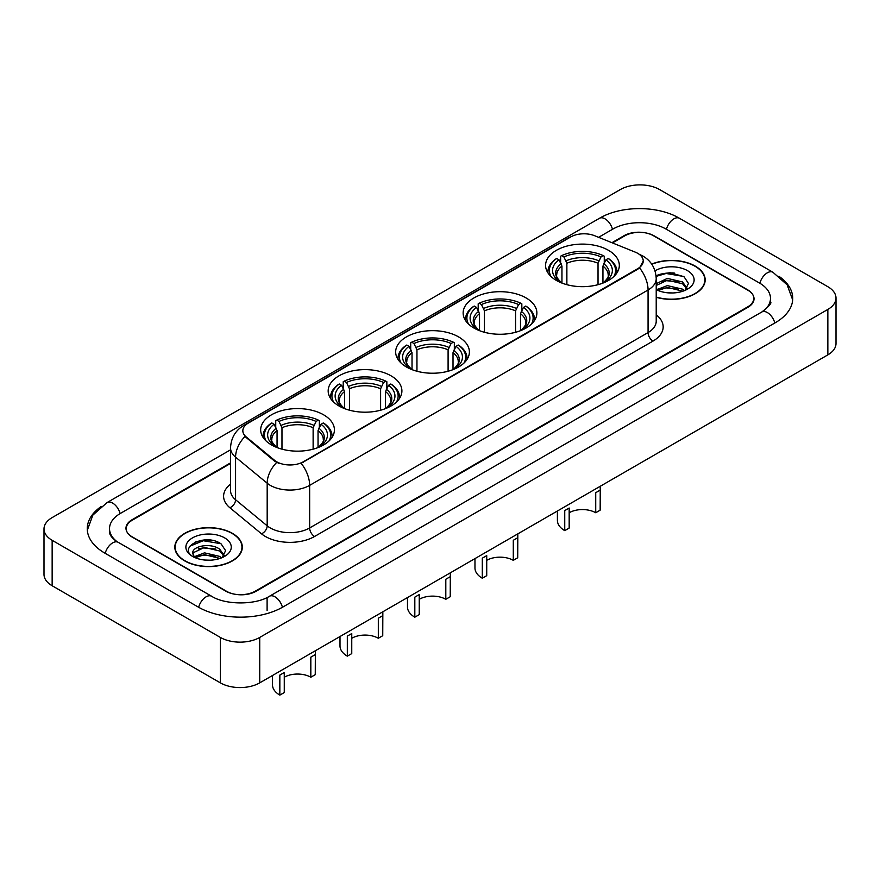 <?xml version="1.0" encoding="UTF-8"?>
<svg xmlns="http://www.w3.org/2000/svg" width="880" height="880" viewBox="0 0 880 880"><rect width="100%" height="100%" fill="white"/><g stroke="black" fill="none" stroke-linecap="round" stroke-linejoin="round"><path stroke-width="1.32" d="M323.62 414.821A36.872 21.285 0 0 0 283.437 410.201A36.872 21.285 0 0 0 260.678 429.869A36.872 21.285 0 0 0 271.48 444.917A36.872 21.285 0 0 0 311.663 449.537A36.872 21.285 0 0 0 334.422 429.869A36.872 21.285 0 0 0 323.62 414.821M526.075 297.924A36.872 21.285 0 0 0 485.903 293.315A36.872 21.285 0 0 0 463.144 312.983A36.872 21.285 0 0 0 473.935 328.031A36.872 21.285 0 0 0 514.118 332.651A36.872 21.285 0 0 0 536.877 312.983A36.872 21.285 0 0 0 526.075 297.924M458.59 336.897A36.872 21.285 0 0 0 418.418 332.277A36.872 21.285 0 0 0 395.659 351.945A36.872 21.285 0 0 0 406.45 366.993A36.872 21.285 0 0 0 446.633 371.613A36.872 21.285 0 0 0 469.392 351.945A36.872 21.285 0 0 0 458.59 336.897M391.105 375.859A36.872 21.285 0 0 0 350.933 371.239A36.872 21.285 0 0 0 328.174 390.907A36.872 21.285 0 0 0 338.965 405.955A36.872 21.285 0 0 0 379.148 410.575A36.872 21.285 0 0 0 401.907 390.907A36.872 21.285 0 0 0 391.105 375.859M608.52 250.338A36.872 21.285 0 0 0 568.337 245.718A36.872 21.285 0 0 0 545.578 265.386A36.872 21.285 0 0 0 556.38 280.434A36.872 21.285 0 0 0 596.563 285.054A36.872 21.285 0 0 0 619.322 265.386A36.872 21.285 0 0 0 608.52 250.338M637.736 253.341A18.777 10.846 0 0 0 635.228 252.131L594.726 235.752A18.777 10.846 0 0 0 570.669 236.973L248.336 423.071A18.777 10.846 0 0 0 242.836 430.738A18.777 10.846 0 0 0 246.235 436.953L274.593 460.339A18.777 10.846 0 0 0 303.259 461.791L637.736 268.675A18.777 10.846 0 0 0 643.236 261.008A18.777 10.846 0 0 0 637.736 253.341M230.549 463.441L132.33 520.146A20.867 12.045 0 0 0 126.214 528.671A20.867 12.045 0 0 0 132.33 537.185L225.786 591.151A20.867 12.045 0 0 0 255.299 591.151L747.67 306.878A20.867 12.045 0 0 0 753.786 298.353A20.867 12.045 0 0 0 747.67 289.839L654.214 235.884A20.867 12.045 0 0 0 624.701 235.884L612.48 242.935M763.543 310.915A37.565 21.692 0 0 0 770.484 298.353A37.565 21.692 0 0 0 759.473 283.019L666.017 229.064A37.565 21.692 0 0 0 612.898 229.064L598.598 237.314M230.549 449.812L120.527 513.337A37.565 21.692 0 0 0 109.516 528.671A37.565 21.692 0 0 0 116.457 541.222M220.374 637.439A27.83 16.06 0 0 0 259.721 637.439L827.849 309.43A27.83 16.06 0 0 0 836 298.067A27.83 16.06 0 0 0 827.849 286.715L659.626 189.585A27.83 16.06 0 0 0 620.279 189.585L52.151 517.594A27.83 16.06 0 0 0 44 528.957A27.83 16.06 0 0 0 52.151 540.309L220.374 637.439L220.374 682.869A27.83 16.06 0 0 0 259.721 682.869L827.849 354.871A27.83 16.06 0 0 0 836 343.508L836 298.067M44 528.957L44 574.387A27.83 16.06 0 0 0 52.151 585.75L220.374 682.869M101.09 506.583A59.829 34.54 0 0 0 87.263 528.671A59.829 34.54 0 0 0 104.786 553.091L198.242 607.046A59.829 34.54 0 0 0 282.843 607.046L775.214 322.784A59.829 34.54 0 0 0 792.737 298.353A59.829 34.54 0 0 0 778.91 276.265M656.216 297.286A33.737 19.481 0 0 0 705.166 279.895A33.737 19.481 0 0 0 695.288 266.123A33.737 19.481 0 0 0 651.695 264.099M232.43 533.357A33.737 19.481 0 0 0 195.657 529.133A33.737 19.481 0 0 0 174.834 547.129A33.737 19.481 0 0 0 184.712 560.901A33.737 19.481 0 0 0 221.485 565.125A33.737 19.481 0 0 0 242.308 547.129A33.737 19.481 0 0 0 232.43 533.357M643.236 261.008L639.562 267.916L637.736 269.236L301.147 463.298A24.343 14.058 60 0 1 309.65 485.364A27.83 16.06 180 0 1 270.303 485.364A27.83 16.06 180 0 1 267.179 483.219L235.576 457.16A27.83 16.06 180 0 1 230.549 447.942L230.549 490.545A27.83 16.06 0 0 0 235.576 499.752L267.179 525.811A27.83 16.06 0 0 0 270.303 527.956A27.83 16.06 0 0 0 309.65 527.956L648.065 332.574A27.83 16.06 0 0 0 656.216 321.222L656.216 278.619A27.83 16.06 180 0 1 648.065 289.982A24.343 14.058 -120 0 0 639.562 267.916M278.806 463.298L274.593 461.164L244.97 436.502A24.343 16.28 129.5 0 0 235.576 457.16L235.576 499.752A6.952 4.653 -50.5 0 1 229.878 507.738A34.782 20.086 180 0 1 230.549 484.176M230.549 462.869L132.077 519.728A20.867 12.045 0 0 0 125.972 528.242A20.867 12.045 0 0 0 132.077 536.767L226.523 591.283A20.867 12.045 0 0 0 256.036 591.283L747.923 307.307A20.867 12.045 0 0 0 754.028 298.782A20.867 12.045 0 0 0 747.923 290.257L653.477 235.741A20.867 12.045 0 0 0 623.964 235.741L611.908 242.704M211.354 540.232A27.83 16.06 0 0 0 195.063 542.168M674.212 272.998A27.83 16.06 0 0 0 657.932 274.934M656.216 297.055A33.385 19.283 0 0 0 704.825 279.895A33.385 19.283 0 0 0 695.046 266.266A33.385 19.283 0 0 0 651.827 264.286M667.634 292.809L672.936 292.963M657.228 289.476L667.359 285.615L682.55 289.168L684.387 290.642M658.163 290.455L667.359 287.419L682.88 291.203M656.216 287.87A15.73 9.075 0 0 0 658.306 290.576M656.216 283.668L667.359 278.399L682.55 281.952L687.071 288.2M656.216 285.472L667.359 280.203L682.55 283.756L686.708 288.662M656.216 289.608A22.682 13.09 0 0 0 687.467 289.157A22.682 13.09 0 0 0 687.467 270.633A22.682 13.09 0 0 0 655.006 270.864M684.926 290.422L688.479 283.448L683.98 276.672L669.845 272.613L656.073 275.946M657.393 290.18L656.216 288.937M656.117 276.375L666.127 273.482L683.683 276.463M661.122 281.6L666.127 280.698L678.656 281.765M661.122 288.816L666.127 287.903L678.656 288.981M184.954 560.758A33.385 19.283 0 0 0 221.342 564.938A33.385 19.283 0 0 0 241.956 547.129A33.385 19.283 0 0 0 232.177 533.5A33.385 19.283 0 0 0 195.789 529.32A33.385 19.283 0 0 0 175.175 547.129A33.385 19.283 0 0 0 184.954 560.758M204.765 560.043L210.067 560.197M194.37 556.71L204.501 552.849L219.692 556.402L221.529 557.876M195.305 557.678L204.501 554.653L220.022 558.437M194.535 557.414L192.907 553.608A15.73 9.075 0 0 0 195.448 557.81M224.202 555.423L219.692 549.186C210.243 542.146 190.828 546.491 192.907 553.608L192.841 552.915M192.94 553.828L193.38 552.651L204.501 547.437L219.692 550.99L223.85 555.896M222.068 557.656L225.621 550.671L221.122 543.906C205.205 532.466 176.924 547.536 193.259 556.776L194.073 557.271M224.609 537.867A22.682 13.09 0 0 0 192.533 537.867A22.682 13.09 0 0 0 192.533 556.391A22.682 13.09 0 0 0 224.609 556.391A22.682 13.09 0 0 0 224.609 537.867M189.937 546.183L203.258 540.716L220.814 543.697M198.264 548.834L203.258 547.921L215.798 548.999M198.264 556.05L203.258 555.137L215.798 556.215M600.259 486.266L600.16 510.18L595.727 512.743A18.777 10.846 0 0 0 569.173 512.743M569.173 508.024L569.173 528.077L564.74 530.629L564.74 510.587L569.173 508.024M595.727 512.743L595.727 492.69L600.16 490.138M561.957 283.074L561.957 266.09L558.987 259.787A29.909 17.27 0 0 0 558.987 281.204L558.426 281.534M560.637 262.636L560.637 256.201L561.627 255.629A33.11 19.118 0 0 1 603.273 255.629L600.996 256.949A29.909 17.27 0 0 0 563.904 256.949L566.874 263.252L566.874 284.68M598.026 284.68L598.026 263.252L600.996 256.949M551.023 276.507A33.11 19.118 0 0 1 556.71 258.478L555.72 259.039A34.507 19.921 0 0 0 547.943 271.634A34.507 19.921 0 0 0 548.031 273.009M603.273 255.629L604.263 256.201L604.263 262.636M556.71 258.478L558.987 259.787M563.904 256.949L561.627 255.629M558.987 281.204L561.715 282.986M616.869 273.009A34.507 19.921 0 0 0 616.957 271.634A34.507 19.921 0 0 0 609.18 259.039L608.19 258.478A33.11 19.118 0 0 1 613.877 276.507M606.474 281.534L605.913 281.204A29.909 17.27 0 0 0 605.913 259.787L608.19 258.478M603.185 282.986L605.913 281.204M605.913 259.787L602.943 266.09L602.943 283.074M557.403 511.005L557.403 520.41A25.047 14.454 0 0 0 564.74 530.629M517.814 533.863L517.715 557.777L513.293 560.34A18.777 10.846 0 0 0 486.728 560.34M486.728 555.621L486.728 575.674L482.306 578.226L482.306 558.184L486.728 555.621M513.293 560.34L513.293 540.287L517.715 537.735M479.523 330.671L479.523 313.687L476.542 307.384A29.909 17.27 0 0 0 476.542 328.801L475.981 329.12M478.192 310.233L478.192 303.798L479.182 303.226A33.11 19.118 0 0 1 520.839 303.226L518.562 304.546A29.909 17.27 0 0 0 481.459 304.546L484.44 310.849L484.44 332.277M515.581 332.277L515.581 310.849L518.562 304.546M468.578 324.104A33.11 19.118 0 0 1 474.265 306.064L473.275 306.636A34.507 19.921 0 0 0 465.509 319.231A34.507 19.921 0 0 0 465.586 320.606M520.839 303.226L521.829 303.798L521.829 310.233M474.265 306.064L476.542 307.384M481.459 304.546L479.182 303.226M476.542 328.801L479.27 330.583M534.435 320.606A34.507 19.921 0 0 0 534.512 319.231A34.507 19.921 0 0 0 526.746 306.636L525.756 306.064A33.11 19.118 0 0 1 531.443 324.104M524.04 329.12L523.479 328.801A29.909 17.27 0 0 0 523.479 307.384L525.756 306.064M520.751 330.583L523.479 328.801M523.479 307.384L520.498 313.687L520.498 330.671M474.969 558.602L474.969 568.007A25.047 14.454 0 0 0 482.306 578.226M450.329 572.825L450.23 596.739L445.808 599.302A18.777 10.846 0 0 0 419.243 599.302M419.243 594.583L419.243 614.636L414.821 617.188L414.821 597.146L419.243 594.583M445.808 599.302L445.808 579.249L450.23 576.697M412.027 369.633L412.027 352.649L409.057 346.346A29.909 17.27 0 0 0 409.057 367.763L408.496 368.093M410.707 349.195L410.707 342.76L411.697 342.188A33.11 19.118 0 0 1 453.343 342.188L451.066 343.508A29.909 17.27 0 0 0 413.974 343.508L416.955 349.811L416.955 371.239M448.096 371.239L448.096 349.811L451.066 343.508M401.093 363.066A33.11 19.118 0 0 1 406.78 345.037L405.79 345.598A34.507 19.921 0 0 0 398.024 358.193A34.507 19.921 0 0 0 398.101 359.568M453.343 342.188L454.333 342.76L454.333 349.195M406.78 345.037L409.057 346.346M413.974 343.508L411.697 342.188M409.057 367.763L411.785 369.545M466.939 359.568A34.507 19.921 0 0 0 467.027 358.193A34.507 19.921 0 0 0 459.261 345.598L458.271 345.037A33.11 19.118 0 0 1 463.958 363.066M456.555 368.093L455.994 367.763A29.909 17.27 0 0 0 455.994 346.346L458.271 345.037M453.255 369.545L455.994 367.763M455.994 346.346L453.013 352.649L453.013 369.633M407.484 597.564L407.484 606.969A25.047 14.454 0 0 0 414.821 617.188M382.844 611.787L382.745 635.701L378.323 638.264A18.777 10.846 0 0 0 351.758 638.264M351.758 633.556L351.758 653.598L347.325 656.15L347.325 636.108L351.758 633.556M378.323 638.264L378.323 618.211L382.745 615.659M344.542 408.606L344.542 391.611L341.572 385.308A29.909 17.27 0 0 0 341.572 406.725L341.011 407.055M343.222 388.157L343.222 381.722L344.212 381.15A33.11 19.118 0 0 1 385.858 381.15L383.581 382.47A29.909 17.27 0 0 0 346.489 382.47L349.459 388.773L349.459 410.201M380.611 410.201L380.611 388.773L383.581 382.47M333.608 402.028A33.11 19.118 0 0 1 339.295 383.999L338.305 384.56A34.507 19.921 0 0 0 330.539 397.155A34.507 19.921 0 0 0 330.616 398.53M385.858 381.15L386.848 381.722L386.848 388.157M339.295 383.999L341.572 385.308M346.489 382.47L344.212 381.15M341.572 406.725L344.3 408.507M399.454 398.53A34.507 19.921 0 0 0 399.542 397.155A34.507 19.921 0 0 0 391.765 384.56L390.775 383.999A33.11 19.118 0 0 1 396.462 402.028M389.07 407.055L388.509 406.725A29.909 17.27 0 0 0 388.509 385.308L390.775 383.999M385.77 408.507L388.509 406.725M388.509 385.308L385.528 391.611L385.528 408.606M339.999 636.526L339.999 645.931A25.047 14.454 0 0 0 347.325 656.15M315.359 650.76L315.26 674.674L310.827 677.226A18.777 10.846 0 0 0 284.273 677.226M284.273 672.518L284.273 692.56L279.84 695.112L279.84 675.07L284.273 672.518M310.827 677.226L310.827 657.173L315.26 654.621M277.057 447.568L277.057 430.573L274.087 424.27A29.909 17.27 0 0 0 274.087 445.687L273.526 446.017M275.737 427.119L275.737 420.684L276.727 420.123A33.11 19.118 0 0 1 318.373 420.123L316.096 421.432A29.909 17.27 0 0 0 279.004 421.432L281.974 427.735L281.974 449.163M313.126 449.163L313.126 427.735L316.096 421.432M266.123 441.001A33.11 19.118 0 0 1 271.81 422.961L270.82 423.522A34.507 19.921 0 0 0 263.043 436.117A34.507 19.921 0 0 0 263.131 437.492M318.373 420.123L319.363 420.684L319.363 427.119M271.81 422.961L274.087 424.27M279.004 421.432L276.727 420.123M274.087 445.687L276.815 447.469M331.969 437.492A34.507 19.921 0 0 0 332.057 436.117A34.507 19.921 0 0 0 324.28 423.522L323.29 422.961A33.11 19.118 0 0 1 328.977 441.001M321.574 446.017L321.013 445.687A29.909 17.27 0 0 0 321.013 424.27L323.29 422.961M318.285 447.469L321.013 445.687M321.013 424.27L318.043 430.573L318.043 447.568M272.503 675.499L272.503 684.893A25.047 14.454 0 0 0 279.84 695.112M246.235 436.953L246.235 437.778M274.593 460.339L274.593 461.164M303.259 461.791L303.259 462.352M637.736 268.675L637.736 269.236M282.425 607.288A11.132 6.424 -120 0 0 274.978 596.827A11.132 6.424 -120 0 0 269.412 596.277C255.717 605.121 225.357 605.121 211.673 596.277L118.217 542.322C117.106 541.915 111.683 538.208 109.978 534.292L109.516 532.081M198.66 607.288A11.132 6.424 -60 0 1 206.107 596.827A11.132 6.424 -60 0 1 211.673 596.277M105.204 553.333A11.132 6.424 -60 0 1 112.651 542.872A11.132 6.424 -60 0 1 118.217 542.322M87.318 530.233L92.862 515.097L107.085 502.557A11.132 6.424 60 0 1 112.651 503.107A11.132 6.424 60 0 1 120.109 513.579M107.085 502.557L599.467 218.284A11.132 6.424 60 0 1 605.022 218.845A11.132 6.424 60 0 1 612.48 229.306M599.467 218.284C621.17 205.381 657.745 205.381 679.459 218.284A11.132 6.424 120 0 0 673.893 218.845A11.132 6.424 120 0 0 666.435 229.306M792.682 299.926L787.138 284.79L772.915 272.25A11.132 6.424 120 0 0 767.349 272.8A11.132 6.424 120 0 0 759.891 283.261M774.796 323.015A11.132 6.424 -120 0 0 767.349 312.554A11.132 6.424 -120 0 0 761.783 312.004L269.412 596.277M259.721 682.869L259.721 637.439M52.151 585.75L52.151 540.309M827.849 354.871L827.849 309.43M267.102 610.456L267.102 597.96M314.567 536.481A6.952 4.015 60 0 1 309.65 527.956L309.65 485.364L648.065 289.982L648.065 332.574A6.952 4.015 60 0 0 652.982 341.099L314.567 536.481A34.782 20.086 180 0 1 265.386 536.481A34.782 20.086 180 0 1 261.481 533.797L229.878 507.738M656.216 278.619C655.743 268.609 651.343 261.107 643.027 256.113L639.507 254.397A24.343 11.407 112 0 0 639.188 254.276M246.268 424.49A24.343 14.058 -120 0 0 243.738 425.436C235.422 430.441 231.022 437.943 230.549 447.942M243.738 425.436L568.623 237.864A24.343 14.058 60 0 1 570.471 237.083M276.672 462.451A24.343 16.28 129.5 0 0 267.179 483.219L267.179 525.811A6.952 4.653 -50.5 0 1 261.481 533.797M656.216 314.853A34.782 20.086 180 0 1 652.982 341.099M561.957 266.09A25.74 14.861 0 0 0 556.71 275.077C556.006 276.397 557.557 278.894 561.352 282.568M598.026 263.252A25.74 14.861 0 0 0 566.874 263.252M561.231 263.659A26.752 15.444 0 0 0 561.231 282.48M598.752 260.821A26.752 15.444 0 0 0 566.148 260.821M603.669 282.48A26.752 15.444 0 0 0 603.669 263.659M603.537 282.568C607.343 278.894 608.883 276.408 608.19 275.077A25.74 14.861 0 0 0 602.943 266.09M479.523 313.687A25.74 14.861 0 0 0 474.276 322.674C473.572 323.994 475.112 326.491 478.918 330.165M515.581 310.849A25.74 14.861 0 0 0 484.44 310.849M478.786 311.256A26.752 15.444 0 0 0 478.786 330.077M516.307 308.418A26.752 15.444 0 0 0 483.714 308.418M521.224 330.077A26.752 15.444 0 0 0 521.224 311.256M521.103 330.165C524.898 326.491 526.449 323.994 525.745 322.674A25.74 14.861 0 0 0 520.498 313.687M412.027 352.649A25.74 14.861 0 0 0 406.78 361.636C406.076 362.956 407.627 365.453 411.433 369.127M448.096 349.811A25.74 14.861 0 0 0 416.955 349.811M411.301 350.218A26.752 15.444 0 0 0 411.301 369.039M448.822 347.38A26.752 15.444 0 0 0 416.218 347.38M453.739 369.039A26.752 15.444 0 0 0 453.739 350.218M453.618 369.127C457.413 365.453 458.964 362.967 458.26 361.636A25.74 14.861 0 0 0 453.013 352.649M344.542 391.611A25.74 14.861 0 0 0 339.295 400.598C338.591 401.918 340.142 404.415 343.948 408.089M380.611 388.773A25.74 14.861 0 0 0 349.459 388.773M343.816 389.18A26.752 15.444 0 0 0 343.816 408.001M381.337 386.342A26.752 15.444 0 0 0 348.733 386.342M386.254 408.001A26.752 15.444 0 0 0 386.254 389.18M386.133 408.089C389.928 404.415 391.479 401.929 390.775 400.598A25.74 14.861 0 0 0 385.528 391.611M277.057 430.573A25.74 14.861 0 0 0 271.81 439.56C271.106 440.88 272.657 443.377 276.463 447.051M313.126 427.735A25.74 14.861 0 0 0 281.974 427.735M276.331 428.142A26.752 15.444 0 0 0 276.331 446.963M313.852 425.304A26.752 15.444 0 0 0 281.248 425.304M318.769 446.963A26.752 15.444 0 0 0 318.769 428.142M318.648 447.051C322.443 443.388 323.994 440.891 323.29 439.56A25.74 14.861 0 0 0 318.043 430.573M770.484 301.763C772.035 302.896 769.131 306.306 761.783 312.004M679.459 218.284L772.915 272.25M568.623 237.864L573.089 235.796M704.825 282.689L704.825 279.895M241.956 549.923L241.956 547.129M175.175 549.923L175.175 547.129M547.943 272.888L547.943 271.634M616.957 272.888L616.957 271.634M465.509 320.485L465.509 319.231M534.512 320.485L534.512 319.231M398.024 359.447L398.024 358.193M467.027 359.447L467.027 358.193M330.539 398.409L330.539 397.155M399.542 398.409L399.542 397.155M263.043 437.371L263.043 436.117M332.057 437.371L332.057 436.117"/></g></svg>
